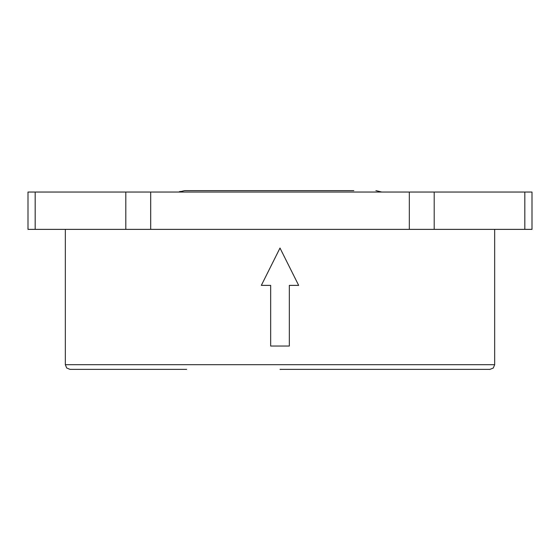 <?xml version="1.0" encoding="UTF-8"?>
<svg xmlns="http://www.w3.org/2000/svg" width="560" height="560" viewBox="0 0 560 560"><rect width="100%" height="100%" fill="white"/><g stroke="black" fill="none" stroke-linecap="round" stroke-linejoin="round"><path stroke-width="0.84" d="M206.864 190.631L184.611 190.631L178.787 192.038L180.236 191.401M184.611 190.631L353.829 190.631M434.196 192.038L532 192.038L532 229.369L28 229.369L28 192.038L434.196 192.038L434.196 229.369M186.669 369.369L70 369.369L66.703 368.004L65.331 364.707L65.331 229.369M494.669 229.369L494.669 364.707L493.297 368.004L490 369.369L280 369.369M298.669 285.369L280 248.038L261.331 285.369L270.669 285.369L270.669 346.038L289.331 346.038L289.331 285.369L298.669 285.369M532 229.369L532 192.038M28 192.038L28 229.369M494.669 364.707L65.331 364.707M524.818 229.369L524.818 192.038M35.182 192.038L35.182 229.369M125.804 192.038L125.804 229.369M150.675 229.369L150.675 192.038M409.325 192.038L409.325 229.369M381.717 192.038L375.921 190.631"/></g></svg>
